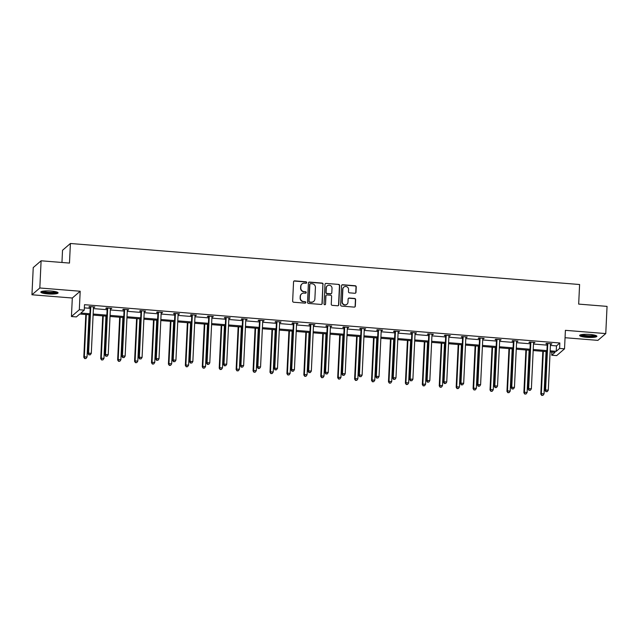 <?xml version="1.0" encoding="UTF-8"?>
<svg xmlns="http://www.w3.org/2000/svg" width="639" height="639" viewBox="0 0 639 639"><rect width="100%" height="100%" fill="white"/><g stroke="black" fill="none" stroke-linecap="round" stroke-linejoin="round"><path stroke-width="0.96" d="M306.696 282.59A0.759 0.735 49.3 0 0 305.985 281.783L294.675 280.872A1.086 1.054 49.3 0 0 293.557 281.855L292.654 301.081A1.086 1.054 49.3 0 0 293.668 302.231L304.979 303.142A0.759 0.735 49.3 0 0 305.762 302.455A0.759 0.735 49.3 0 0 305.051 301.648L303.589 301.528A3.475 3.363 49.3 0 1 300.338 297.838L300.418 296.232A3.475 3.363 49.3 0 1 303.988 293.093L305.45 293.213A0.759 0.735 49.3 0 0 306.233 292.526A0.759 0.735 49.3 0 0 305.522 291.719L304.06 291.6A3.475 3.363 49.3 0 1 300.809 287.909L300.881 286.304A3.475 3.363 49.3 0 1 304.452 283.157L305.921 283.277A0.759 0.735 49.3 0 0 306.696 282.59M306.337 283.189A0.759 0.735 49.3 0 0 305.777 281.967L294.459 281.056A1.086 1.054 49.3 0 0 293.812 281.216M305.394 303.054A0.759 0.735 49.3 0 0 304.843 301.832L303.589 301.528M305.865 293.117A0.759 0.735 49.3 0 0 305.306 291.903L304.06 291.6M586.61 337.312A8.634 1.534 2.7 0 1 579.645 335.475A8.634 1.534 2.7 0 1 589.925 334.453A8.634 1.534 2.7 0 1 596.89 336.29A8.634 1.534 2.7 0 1 586.61 337.312M47.789 293.908A8.634 1.534 2.7 0 1 40.824 292.071A8.634 1.534 2.7 0 1 51.112 291.041A8.634 1.534 2.7 0 1 58.077 292.878A8.634 1.534 2.7 0 1 47.789 293.908M31.95 294.771L33.236 267.573L41.104 260.792L39.826 287.989L31.95 294.771L72.311 298.022L71.44 316.521L79.316 309.739L84.252 310.139L80.881 313.046L89.931 313.773M565.06 337.719L597.896 340.371L605.764 333.582L565.403 330.331L564.533 348.83L556.657 355.611L551.721 355.22L555.091 352.313L550.107 351.905M41.104 260.792L69.475 263.076L70.402 243.491L579.597 284.515L578.678 304.1L607.05 306.385L605.764 333.582M354.861 293.277A1.086 1.054 49.3 0 0 355.979 292.295L356.235 286.903A1.086 1.054 49.3 0 0 355.22 285.753L342.656 284.738A1.086 1.054 49.3 0 0 341.538 285.721L340.627 304.947A1.086 1.054 49.3 0 0 341.641 306.097L354.214 307.111A1.086 1.054 49.3 0 0 355.324 306.129L355.635 299.611A1.086 1.054 49.3 0 0 354.621 298.461L349.245 298.03A1.086 1.054 49.3 0 0 348.127 299.004L347.975 302.239A2.907 2.812 49.3 0 1 343.894 304.555A2.907 2.812 49.3 0 1 342.272 301.784L342.871 289.124A2.907 2.812 49.3 0 1 346.953 286.807A2.907 2.812 49.3 0 1 348.574 289.579L348.471 291.696A1.086 1.054 49.3 0 0 349.485 292.846L354.861 293.277M72.311 298.022L80.187 291.24L39.826 287.989M80.187 291.24L79.316 309.739M550.419 345.411L556.481 345.899L559.852 342.991L84.508 304.699L84.252 310.139M559.852 342.991L559.596 348.431L564.533 348.83M323.11 284.235A1.086 1.054 49.3 0 0 322.096 283.085L309.532 282.071A1.086 1.054 49.3 0 0 308.413 283.053L307.511 302.279A1.086 1.054 49.3 0 0 308.525 303.429L321.09 304.444A1.086 1.054 49.3 0 0 322.208 303.461L322.903 284.419A1.086 1.054 49.3 0 0 321.888 283.261L309.316 282.254A1.086 1.054 49.3 0 0 308.669 282.414M326.09 283.404L338.662 284.419A1.086 1.054 49.3 0 1 339.676 285.569L338.766 304.795A1.086 1.054 49.3 0 1 337.648 305.777L332.272 305.346A1.086 1.054 49.3 0 1 331.258 304.188L331.625 296.392A1.086 1.054 49.3 0 0 330.611 295.242L327.04 294.954A1.086 1.054 49.3 0 0 325.93 295.937L325.547 304.052A0.759 0.735 49.3 0 1 324.476 304.659A0.759 0.735 49.3 0 1 324.053 303.932L324.979 284.387A1.086 1.054 49.3 0 1 326.09 283.404L338.662 284.419M70.402 243.491L62.526 250.272L61.951 262.469M89.883 314.827L79.747 314.013L76.376 316.92L71.44 316.521M551.872 352.049L551.721 355.22M546.888 351.65L533.182 350.547M529.963 350.284L516.256 349.182M513.037 348.918L499.331 347.816M496.112 347.56L482.405 346.458M479.186 346.194L465.48 345.092M462.261 344.828L448.554 343.726M445.335 343.47L431.629 342.36M428.402 342.105L414.703 341.002M411.476 340.739L397.777 339.636M394.551 339.373L380.844 338.271M377.625 338.015L363.918 336.905M360.7 336.649L346.993 335.547M343.774 335.283L330.067 334.181M326.849 333.925L313.142 332.815M309.923 332.56L296.216 331.457M292.997 331.194L279.291 330.091M276.072 329.828L262.365 328.726M259.146 328.47L245.44 327.36M242.213 327.104L228.514 326.002M225.287 325.738L211.589 324.636M208.362 324.372L194.655 323.27M191.436 323.014L177.73 321.912M174.511 321.649L160.804 320.546M157.585 320.283L143.879 319.18M140.66 318.925L126.953 317.815M123.734 317.559L110.028 316.457M106.809 316.193L93.102 315.091M550.163 350.851L556.226 351.338L559.596 348.431M93.15 314.029L106.857 315.139M110.076 315.394L123.782 316.497M127.001 316.76L140.708 317.863M143.927 318.126L157.633 319.228M160.852 319.484L174.559 320.594M177.786 320.85L191.484 321.952M194.711 322.216L208.418 323.318M211.637 323.574L225.343 324.684M228.562 324.939L242.269 326.042M245.488 326.305L259.194 327.408M262.413 327.671L276.12 328.773M279.339 329.029L293.045 330.139M296.264 330.395L309.971 331.497M313.19 331.761L326.896 332.863M330.115 333.127L343.822 334.229M347.041 334.485L360.747 335.587M363.974 335.85L377.673 336.953M380.9 337.216L394.606 338.319M397.825 338.574L411.532 339.684M414.751 339.94L428.457 341.042M431.676 341.306L445.383 342.408M448.602 342.672L462.309 343.774M465.527 344.03L479.234 345.14M482.453 345.395L496.16 346.498M499.379 346.761L513.085 347.864M516.304 348.119L530.011 349.229M533.23 349.485L546.936 350.587M556.481 345.899L556.226 351.338M84.356 307.862L90.187 308.333M93.406 308.589L107.112 309.699M110.331 309.955L124.038 311.057M127.257 311.321L140.963 312.423M144.19 312.679L157.889 313.789M161.116 314.045L174.814 315.147M178.041 315.41L191.748 316.513M194.967 316.776L208.673 317.879M211.892 318.134L225.599 319.244M228.818 319.5L242.524 320.602M245.743 320.866L259.45 321.968M262.669 322.232L276.375 323.334M279.594 323.59L293.301 324.692M296.52 324.955L310.227 326.058M313.445 326.321L327.152 327.424M330.379 327.679L344.078 328.789M347.304 329.045L361.003 330.147M364.23 330.411L377.937 331.513M381.156 331.777L394.862 332.879M398.081 333.135L411.788 334.245M415.007 334.501L428.713 335.603M431.932 335.866L445.639 336.969M448.858 337.224L462.564 338.335M465.783 338.59L479.49 339.692M482.709 339.956L496.415 341.058M499.634 341.322L513.341 342.424M516.568 342.68L530.266 343.79M533.493 344.046L547.192 345.148M547.112 343.918L545.898 343.822L546.425 343.367L551.856 343.798L550.475 344.189M530.186 342.56L528.972 342.456L529.499 342.001L534.931 342.44L533.549 342.831M513.261 341.194L512.047 341.098L512.574 340.635L517.997 341.074L516.624 341.466M496.335 339.828L495.121 339.732L495.648 339.277L501.072 339.708L499.698 340.1M479.402 338.462L478.188 338.366L478.723 337.911L484.146 338.351L482.772 338.734M462.476 337.104L461.262 337.001L461.797 336.545L467.221 336.985L465.847 337.376M445.551 335.739L444.337 335.643L444.872 335.179L450.295 335.619L448.921 336.01M428.625 334.373L427.411 334.277L427.946 333.822L433.37 334.253L431.996 334.644M411.7 333.015L410.486 332.911L411.021 332.456L416.444 332.895L415.062 333.286M394.774 331.649L393.56 331.553L394.095 331.09L399.519 331.529L398.137 331.921M377.849 330.283L376.635 330.187L377.17 329.724L382.593 330.163L381.211 330.555M360.923 328.917L359.709 328.821L360.236 328.366L365.668 328.797L364.286 329.189M343.998 327.559L342.784 327.456L343.311 327L348.742 327.44L347.36 327.831M327.072 326.194L325.858 326.098L326.385 325.634L331.809 326.074L330.435 326.465M310.147 324.828L308.933 324.732L309.46 324.277L314.883 324.708L313.509 325.099M293.213 323.462L291.999 323.366L292.534 322.911L297.958 323.35L296.584 323.733M276.288 322.104L275.074 322.008L275.609 321.545L281.032 321.984L279.658 322.375M259.362 320.738L258.148 320.642L258.683 320.179L264.107 320.618L262.733 321.01M242.437 319.372L241.222 319.276L241.758 318.821L247.181 319.252L245.807 319.644M225.511 318.014L224.297 317.91L224.832 317.455L230.256 317.895L228.874 318.286M208.586 316.648L207.371 316.553L207.907 316.089L213.33 316.529L211.948 316.92M191.66 315.283L190.446 315.187L190.981 314.731L196.405 315.163L195.023 315.554M174.735 313.917L173.52 313.821L174.048 313.366L179.479 313.805L178.097 314.188M157.809 312.559L156.595 312.455L157.122 312L162.554 312.439L161.172 312.83M140.884 311.193L139.669 311.097L140.197 310.634L145.62 311.073L144.246 311.465M123.958 309.827L122.744 309.731L123.271 309.276L128.695 309.707L127.321 310.099M107.025 308.469L105.81 308.365L106.346 307.91L111.769 308.349L110.395 308.733M90.099 307.103L88.885 307.008L89.42 306.544L94.844 306.984L93.47 307.375M94.316 307.439L94.34 306.944M111.242 308.805L111.266 308.31M128.167 310.171L128.191 309.667M145.093 311.528L145.117 311.033M162.018 312.894L162.042 312.399M178.944 314.26L178.968 313.757M195.869 315.626L195.893 315.123M212.795 316.984L212.819 316.489M229.721 318.35L229.744 317.855M246.646 319.716L246.67 319.212M263.572 321.082L263.595 320.578M280.505 322.439L280.529 321.944M297.431 323.805L297.454 323.302M314.356 325.171L314.38 324.668M331.282 326.529L331.306 326.034M348.207 327.895L348.231 327.4M365.133 329.261L365.157 328.758M382.058 330.627L382.082 330.123M398.984 331.984L399.008 331.489M415.909 333.35L415.933 332.855M432.835 334.716L432.859 334.213M449.76 336.074L449.784 335.579M466.694 337.44L466.718 336.945M483.619 338.806L483.643 338.303M500.545 340.172L500.569 339.668M517.47 341.53L517.494 341.034M534.396 342.895L534.42 342.4M551.321 344.261L551.345 343.758M301.92 284.036A3.475 3.363 49.3 0 0 300.673 286.488L300.881 286.304M303.844 291.783A3.475 3.363 49.3 0 1 300.594 288.085L300.673 286.488M301.448 293.972A3.475 3.363 49.3 0 0 300.202 296.416L300.418 296.232M303.373 301.712A3.475 3.363 49.3 0 1 300.13 298.022L300.202 296.416M321.736 304.284A1.086 1.054 49.3 0 0 321.992 303.645L322.903 284.419M310.634 283.66A0.759 0.735 49.3 0 0 309.851 284.347L309.052 301.225A0.759 0.735 49.3 0 0 309.763 302.031L311.313 302.151A3.475 3.363 49.3 0 0 314.875 299.012L315.418 287.478A3.475 3.363 49.3 0 0 312.175 283.78L310.634 283.66M310.003 283.932A0.759 0.735 49.3 0 0 309.635 284.531L309.851 284.347M313.629 301.456A3.475 3.363 49.3 0 1 311.097 302.335L309.556 302.215A0.759 0.735 49.3 0 1 308.845 301.4L309.635 284.531M338.295 305.618A1.086 1.054 49.3 0 0 338.55 304.979L339.461 285.753A1.086 1.054 49.3 0 0 338.446 284.603M326.186 295.298A1.086 1.054 49.3 0 0 325.714 296.113L325.547 304.052M325.179 304.651A0.759 0.735 49.3 0 0 325.331 304.236M332.008 288.301A2.907 2.812 49.3 0 0 327.264 285.873A2.907 2.812 49.3 0 0 326.313 287.846L326.098 292.303A1.086 1.054 49.3 0 0 327.112 293.453L330.683 293.74A1.086 1.054 49.3 0 0 331.801 292.758L332.008 288.301M327.16 285.968A2.907 2.812 49.3 0 0 326.098 288.029L326.313 287.846M331.329 293.581A1.086 1.054 49.3 0 1 330.467 293.924L326.904 293.636A1.086 1.054 49.3 0 1 325.89 292.486L326.098 288.029M325.882 283.588A1.086 1.054 49.3 0 0 325.235 283.748M343.718 287.246A2.907 2.812 49.3 0 0 342.664 289.307L342.871 289.124M346.913 304.3A2.907 2.812 49.3 0 1 342.065 301.959L342.664 289.307M354.861 306.952A1.086 1.054 49.3 0 0 355.116 306.313L355.42 299.795A1.086 1.054 49.3 0 0 354.405 298.645L349.03 298.205A1.086 1.054 49.3 0 0 348.383 298.373M355.508 293.117A1.086 1.054 49.3 0 0 355.763 292.478L356.019 287.087A1.086 1.054 49.3 0 0 355.004 285.937L342.44 284.922A1.086 1.054 49.3 0 0 341.793 285.082M85.81 314.5L83.797 357.265L84.332 356.802L87.04 357.025L89.037 314.763M86.321 314.548L84.332 356.802L84.699 358.607L86.001 358.511L84.915 358.423M87.04 357.025L86.001 358.511M84.699 358.607L83.797 357.265M90.746 307.223L90.219 307.678L88.054 353.599L88.581 353.135L90.746 307.223A1.11 1.07 49.3 0 0 90.69 306.808L90.634 306.64M89.172 354.757L90.259 354.845L89.172 354.757L88.581 353.135L91.297 353.359L93.462 307.439A1.11 1.07 49.3 0 1 93.558 307.039L93.629 306.888M90.219 307.678A1.11 1.07 49.3 0 0 90.155 307.263L89.923 306.584M88.054 353.599L88.957 354.941M90.259 354.845L91.297 353.359M102.735 315.866L100.722 358.623L101.258 358.167L103.965 358.383L105.962 316.129M103.246 315.906L101.258 358.167L101.633 359.973L102.927 359.877L101.841 359.789M103.965 358.383L102.927 359.877M101.633 359.973L100.722 358.623M119.669 317.232L117.648 359.989L118.183 359.533L120.891 359.749L122.888 317.487M120.172 317.271L118.183 359.533L118.558 361.331L119.852 361.235L118.766 361.147M120.891 359.749L119.852 361.235M118.558 361.331L117.648 359.989M107.679 308.581L107.144 309.044L104.98 354.957L105.507 354.501L107.679 308.581A1.11 1.07 49.3 0 0 107.616 308.174L107.56 308.006M106.098 356.123L107.184 356.211L106.098 356.123L105.507 354.501L108.223 354.717L110.387 308.805A1.11 1.07 49.3 0 1 110.483 308.405L110.555 308.246M107.144 309.044A1.11 1.07 49.3 0 0 107.088 308.629L106.849 307.95M104.98 354.957L105.882 356.306M107.184 356.211L108.223 354.717M124.605 309.947L124.07 310.41L121.905 356.322L122.44 355.867L124.605 309.947A1.11 1.07 49.3 0 0 124.541 309.54L124.485 309.372M123.023 357.481L124.11 357.568L123.023 357.481L122.44 355.867L125.148 356.083L127.313 310.171A1.11 1.07 49.3 0 1 127.409 309.763L127.48 309.611M124.07 310.41A1.11 1.07 49.3 0 0 124.014 309.995L123.774 309.316M121.905 356.322L122.808 357.664M124.11 357.568L125.148 356.083M56.927 292.055A7.468 1.326 2.7 0 1 50.417 292.966A7.468 1.326 2.7 0 1 42.43 291.711A7.468 1.326 2.7 0 1 42.046 291.352M41.231 291.632A8.579 1.526 -177.3 0 0 41.383 291.727A8.579 1.526 -177.3 0 0 49.674 293.133A8.579 1.526 -177.3 0 0 57.71 292.414M42.989 291.16A6.917 1.23 -177.3 0 0 49.459 292.287A6.917 1.23 -177.3 0 0 56.008 291.775M595.748 335.459A7.468 1.326 2.7 0 1 589.23 336.37A7.468 1.326 2.7 0 1 581.25 335.124A7.468 1.326 2.7 0 1 580.859 334.756M580.052 335.044A8.579 1.526 -177.3 0 0 580.204 335.14A8.579 1.526 -177.3 0 0 588.495 336.545A8.579 1.526 -177.3 0 0 596.53 335.818M581.802 334.572A6.917 1.23 -177.3 0 0 588.279 335.699A6.917 1.23 -177.3 0 0 594.829 335.187M136.594 318.597L134.573 361.354L135.109 360.899L137.816 361.115L139.813 318.853M137.097 318.637L135.109 360.899L135.484 362.696L136.778 362.601L135.692 362.513M137.816 361.115L136.778 362.601M135.484 362.696L134.573 361.354M141.531 311.313L140.995 311.768L138.831 357.688L139.366 357.225L141.531 311.313A1.11 1.07 49.3 0 0 141.467 310.897L141.411 310.738M139.949 358.846L141.035 358.934L139.949 358.846L139.366 357.225L142.074 357.449L144.238 311.528A1.11 1.07 49.3 0 1 144.342 311.129L144.414 310.977M140.995 311.768A1.11 1.07 49.3 0 0 140.939 311.361L140.7 310.674M138.831 357.688L139.741 359.03M141.035 358.934L142.074 357.449M153.52 319.955L151.499 362.72L152.034 362.257L154.75 362.481L156.739 320.219M154.023 319.995L152.034 362.257L152.409 364.062L153.703 363.966L152.617 363.879M154.75 362.481L153.703 363.966M152.409 364.062L151.499 362.72M158.456 312.679L157.921 313.134L155.756 359.054L156.291 358.591L158.456 312.679A1.11 1.07 49.3 0 0 158.392 312.263L158.336 312.096M156.874 360.212L157.961 360.3L156.874 360.212L156.291 358.591L158.999 358.814L161.164 312.894A1.11 1.07 49.3 0 1 161.268 312.495L161.34 312.343M157.921 313.134A1.11 1.07 49.3 0 0 157.865 312.719L157.633 312.04M155.756 359.054L156.667 360.396M157.961 360.3L158.999 358.814M170.445 321.321L168.424 364.078L168.96 363.623L171.675 363.839L173.664 321.585M170.956 321.361L168.96 363.623L169.335 365.42L170.629 365.324L169.551 365.244M171.675 363.839L170.629 365.324M169.335 365.42L168.424 364.078M175.382 314.037L174.846 314.5L172.682 360.412L173.217 359.957L175.382 314.037A1.11 1.07 49.3 0 0 175.318 313.629L175.262 313.461M173.8 361.57L174.886 361.658L173.8 361.57L173.217 359.957L175.925 360.172L178.097 314.26A1.11 1.07 49.3 0 1 178.193 313.861L178.265 313.701M174.846 314.5A1.11 1.07 49.3 0 0 174.79 314.084L174.559 313.406M172.682 360.412L173.592 361.754M174.886 361.658L175.925 360.172M187.371 322.687L185.35 365.444L185.885 364.989L188.601 365.204L190.59 322.943M187.882 322.727L185.885 364.989L186.261 366.786L187.554 366.69L186.476 366.602M188.601 365.204L187.554 366.69M186.261 366.786L185.35 365.444M192.307 315.402L191.772 315.858L189.607 361.778L190.142 361.323L192.307 315.402A1.11 1.07 49.3 0 0 192.251 314.987L192.187 314.827M190.726 362.936L191.812 363.024L190.726 362.936L190.142 361.323L192.85 361.538L195.023 315.618A1.11 1.07 49.3 0 1 195.119 315.219L195.191 315.067M191.772 315.858A1.11 1.07 49.3 0 0 191.716 315.45L191.484 314.771M189.607 361.778L190.518 363.12M191.812 363.024L192.85 361.538M204.296 324.045L202.283 366.81L202.811 366.347L205.526 366.57L207.515 324.308M204.807 324.093L202.811 366.347L203.186 368.152L204.488 368.056L203.402 367.968M205.526 366.57L204.488 368.056M203.186 368.152L202.283 366.81M209.233 316.768L208.697 317.224L206.533 363.144L207.068 362.68L209.233 316.768A1.11 1.07 49.3 0 0 209.177 316.353L209.121 316.193M207.659 364.302L208.737 364.39L207.659 364.302L207.068 362.68L209.784 362.904L211.948 316.984A1.11 1.07 49.3 0 1 212.044 316.585L212.116 316.433M208.697 317.224A1.11 1.07 49.3 0 0 208.641 316.816L208.41 316.129M206.533 363.144L207.443 364.486M208.737 364.39L209.784 362.904M221.222 325.411L219.209 368.176L219.736 367.713L222.452 367.936L224.441 325.674M221.733 325.451L219.736 367.713L220.112 369.518L221.413 369.422L220.327 369.334M222.452 367.936L221.413 369.422M220.112 369.518L219.209 368.176M226.158 318.134L225.631 318.589L223.458 364.502L223.993 364.046L226.158 318.134A1.11 1.07 49.3 0 0 226.102 317.719L226.046 317.551M224.585 365.668L225.663 365.756L224.585 365.668L223.993 364.046L226.709 364.262L228.874 318.35A1.11 1.07 49.3 0 1 228.97 317.95L229.042 317.791M225.631 318.589A1.11 1.07 49.3 0 0 225.567 318.174L225.335 317.495M223.458 364.502L224.369 365.851M225.663 365.756L226.709 364.262M238.147 326.777L236.134 369.534L236.662 369.078L239.377 369.294L241.366 327.032M238.659 326.817L236.662 369.078L237.037 370.876L238.339 370.78L237.253 370.692M239.377 369.294L238.339 370.78M237.037 370.876L236.134 369.534M255.073 328.142L253.06 370.9L253.587 370.444L256.303 370.66L258.3 328.398M255.584 328.182L253.587 370.444L253.963 372.241L255.265 372.146L254.178 372.058M256.303 370.66L255.265 372.146M253.963 372.241L253.06 370.9M271.998 329.5L269.985 372.265L270.521 371.802L273.228 372.026L275.225 329.764M272.51 329.54L270.521 371.802L270.888 373.607L272.19 373.511L271.104 373.424M273.228 372.026L272.19 373.511M270.888 373.607L269.985 372.265M288.924 330.866L286.911 373.623L287.446 373.168L290.154 373.384L292.151 331.13M289.435 330.906L287.446 373.168L287.822 374.973L289.116 374.877L288.029 374.789M290.154 373.384L289.116 374.877M287.822 374.973L286.911 373.623M305.857 332.232L303.837 374.989L304.372 374.534L307.079 374.75L309.076 332.488M306.361 332.272L304.372 374.534L304.747 376.331L306.041 376.235L304.955 376.147M307.079 374.75L306.041 376.235M304.747 376.331L303.837 374.989M322.783 333.598L320.762 376.355L321.297 375.892L324.005 376.115L326.002 333.854M323.286 333.638L321.297 375.892L321.673 377.697L322.967 377.601L321.88 377.513M324.005 376.115L322.967 377.601M321.673 377.697L320.762 376.355M339.708 334.956L337.688 377.721L338.223 377.258L340.938 377.481L342.927 335.219M340.212 334.996L338.223 377.258L338.598 379.063L339.892 378.967L338.806 378.879M340.938 377.481L339.892 378.967M338.598 379.063L337.688 377.721M356.634 336.322L354.613 379.079L355.148 378.623L357.864 378.839L359.853 336.577M357.145 336.362L355.148 378.623L355.524 380.421L356.818 380.325L355.739 380.237M357.864 378.839L356.818 380.325M355.524 380.421L354.613 379.079M373.559 337.688L371.539 380.445L372.074 379.989L374.789 380.205L376.778 337.943M374.071 337.727L372.074 379.989L372.449 381.787L373.743 381.691L372.665 381.603M374.789 380.205L373.743 381.691M372.449 381.787L371.539 380.445M390.485 339.045L388.472 381.81L388.999 381.347L391.715 381.571L393.704 339.309M390.996 339.093L388.999 381.347L389.375 383.152L390.677 383.057L389.59 382.969M391.715 381.571L390.677 383.057M389.375 383.152L388.472 381.81M243.084 319.492L242.556 319.955L240.392 365.867L240.919 365.412L243.084 319.492A1.11 1.07 49.3 0 0 243.028 319.085L242.972 318.917M241.51 367.026L242.596 367.113L241.51 367.026L240.919 365.412L243.635 365.628L245.799 319.716A1.11 1.07 49.3 0 1 245.895 319.316L245.967 319.157M242.556 319.955A1.11 1.07 49.3 0 0 242.493 319.54L242.261 318.861M240.392 365.867L241.294 367.209M242.596 367.113L243.635 365.628M260.009 320.858L259.482 321.313L257.317 367.233L257.844 366.778L260.009 320.858A1.11 1.07 49.3 0 0 259.953 320.443L259.897 320.283M258.436 368.391L259.522 368.479L258.436 368.391L257.844 366.778L260.56 366.994L262.725 321.074A1.11 1.07 49.3 0 1 262.821 320.674L262.893 320.522M259.482 321.313A1.11 1.07 49.3 0 0 259.418 320.906L259.186 320.227M257.317 367.233L258.22 368.575M259.522 368.479L260.56 366.994M276.935 322.224L276.407 322.679L274.243 368.599L274.77 368.136L276.935 322.224A1.11 1.07 49.3 0 0 276.879 321.808L276.823 321.641M275.361 369.757L276.447 369.845L275.361 369.757L274.77 368.136L277.486 368.36L279.65 322.439A1.11 1.07 49.3 0 1 279.746 322.04L279.818 321.888M276.407 322.679A1.11 1.07 49.3 0 0 276.344 322.264L276.112 321.585M274.243 368.599L275.145 369.941M276.447 369.845L277.486 368.36M293.868 323.582L293.333 324.045L291.168 369.957L291.696 369.502L293.868 323.582A1.11 1.07 49.3 0 0 293.804 323.174L293.748 323.007M292.287 371.123L293.373 371.203L292.287 371.123L291.696 369.502L294.411 369.717L296.576 323.805A1.11 1.07 49.3 0 1 296.672 323.406L296.744 323.246M293.333 324.045A1.11 1.07 49.3 0 0 293.277 323.63L293.037 322.951M291.168 369.957L292.071 371.299M293.373 371.203L294.411 369.717M310.794 324.947L310.258 325.403L308.094 371.323L308.629 370.868L310.794 324.947A1.11 1.07 49.3 0 0 310.73 324.532L310.674 324.372M309.212 372.481L310.298 372.569L309.212 372.481L308.629 370.868L311.337 371.083L313.501 325.163A1.11 1.07 49.3 0 1 313.597 324.764L313.669 324.612M310.258 325.403A1.11 1.07 49.3 0 0 310.203 324.995L309.963 324.316M308.094 371.323L308.996 372.665M310.298 372.569L311.337 371.083M327.719 326.313L327.184 326.769L325.019 372.689L325.555 372.225L327.719 326.313A1.11 1.07 49.3 0 0 327.655 325.898L327.599 325.738M326.138 373.847L327.224 373.935L326.138 373.847L325.555 372.225L328.262 372.449L330.427 326.529A1.11 1.07 49.3 0 1 330.531 326.13L330.595 325.978M327.184 326.769A1.11 1.07 49.3 0 0 327.128 326.361L326.888 325.674M325.019 372.689L325.93 374.031M327.224 373.935L328.262 372.449M344.645 327.679L344.109 328.134L341.945 374.055L342.48 373.591L344.645 327.679A1.11 1.07 49.3 0 0 344.581 327.264L344.525 327.096M343.063 375.213L344.149 375.301L343.063 375.213L342.48 373.591L345.188 373.815L347.352 327.895A1.11 1.07 49.3 0 1 347.456 327.495L347.528 327.344M344.109 328.134A1.11 1.07 49.3 0 0 344.054 327.719L343.822 327.04M341.945 374.055L342.855 375.397M344.149 375.301L345.188 373.815M361.57 329.037L361.035 329.5L358.87 375.412L359.406 374.957L361.57 329.037A1.11 1.07 49.3 0 0 361.506 328.63L361.45 328.462M359.989 376.571L361.075 376.659L359.989 376.571L359.406 374.957L362.113 375.173L364.286 329.261A1.11 1.07 49.3 0 1 364.382 328.861L364.454 328.702M361.035 329.5A1.11 1.07 49.3 0 0 360.979 329.085L360.747 328.406M358.87 375.412L359.781 376.754M361.075 376.659L362.113 375.173M378.496 330.403L377.961 330.858L375.796 376.778L376.331 376.323L378.496 330.403A1.11 1.07 49.3 0 0 378.44 329.988L378.376 329.828M376.914 377.937L378 378.024L376.914 377.937L376.331 376.323L379.039 376.539L381.211 330.619A1.11 1.07 49.3 0 1 381.307 330.219L381.379 330.067M377.961 330.858A1.11 1.07 49.3 0 0 377.905 330.451L377.673 329.772M375.796 376.778L376.706 378.12M378 378.024L379.039 376.539M395.421 331.769L394.886 332.224L392.721 378.144L393.257 377.681L395.421 331.769A1.11 1.07 49.3 0 0 395.365 331.353L395.309 331.186M393.848 379.302L394.926 379.39L393.848 379.302L393.257 377.681L395.972 377.905L398.137 331.984A1.11 1.07 49.3 0 1 398.233 331.585L398.305 331.433M394.886 332.224A1.11 1.07 49.3 0 0 394.83 331.809L394.598 331.13M392.721 378.144L393.632 379.486M394.926 379.39L395.972 377.905M407.41 340.411L405.398 383.168L405.925 382.713L408.64 382.929L410.629 340.675M407.922 340.451L405.925 382.713L406.3 384.518L407.602 384.422L406.516 384.335M408.64 382.929L407.602 384.422M406.3 384.518L405.398 383.168M412.347 333.127L411.82 333.59L409.647 379.502L410.182 379.047L412.347 333.127A1.11 1.07 49.3 0 0 412.291 332.719L412.235 332.552M410.773 380.668L411.851 380.756L410.773 380.668L410.182 379.047L412.898 379.262L415.062 333.35A1.11 1.07 49.3 0 1 415.158 332.951L415.23 332.791M411.82 333.59A1.11 1.07 49.3 0 0 411.756 333.175L411.524 332.496M409.647 379.502L410.558 380.852M411.851 380.756L412.898 379.262M424.336 341.777L422.323 384.534L422.85 384.079L425.566 384.295L427.555 342.033M424.847 341.817L422.85 384.079L423.226 385.876L424.528 385.78L423.441 385.692M425.566 384.295L424.528 385.78M423.226 385.876L422.323 384.534M429.272 334.493L428.745 334.956L426.58 380.868L427.108 380.413L429.272 334.493A1.11 1.07 49.3 0 0 429.216 334.085L429.16 333.917M427.699 382.026L428.785 382.114L427.699 382.026L427.108 380.413L429.823 380.628L431.988 334.716A1.11 1.07 49.3 0 1 432.084 334.309L432.156 334.157M428.745 334.956A1.11 1.07 49.3 0 0 428.681 334.54L428.449 333.862M426.58 380.868L427.483 382.21M428.785 382.114L429.823 380.628M441.261 343.143L439.249 385.9L439.776 385.445L442.492 385.66L444.488 343.399M441.773 343.183L439.776 385.445L440.151 387.242L441.453 387.146L440.367 387.058M442.492 385.66L441.453 387.146M440.151 387.242L439.249 385.9M446.198 335.858L445.671 336.314L443.506 382.234L444.033 381.771L446.198 335.858A1.11 1.07 49.3 0 0 446.142 335.443L446.086 335.283M444.624 383.392L445.71 383.48L444.624 383.392L444.033 381.771L446.749 381.994L448.913 336.074A1.11 1.07 49.3 0 1 449.009 335.675L449.081 335.523M445.671 336.314A1.11 1.07 49.3 0 0 445.607 335.906L445.375 335.219M443.506 382.234L444.409 383.576M445.71 383.48L446.749 381.994M458.187 344.501L456.174 387.266L456.709 386.803L459.417 387.026L461.414 344.764M458.698 344.541L456.709 386.803L457.077 388.608L458.379 388.512L457.292 388.424M459.417 387.026L458.379 388.512M457.077 388.608L456.174 387.266M463.123 337.224L462.596 337.68L460.431 383.6L460.959 383.136L463.123 337.224A1.11 1.07 49.3 0 0 463.067 336.809L463.011 336.641M461.55 384.758L462.636 384.846L461.55 384.758L460.959 383.136L463.674 383.36L465.839 337.44A1.11 1.07 49.3 0 1 465.935 337.041L466.007 336.889M462.596 337.68A1.11 1.07 49.3 0 0 462.532 337.264L462.301 336.585M460.431 383.6L461.334 384.942M462.636 384.846L463.674 383.36M475.112 345.867L473.1 388.624L473.635 388.169L476.343 388.384L478.339 346.13M475.624 345.907L473.635 388.169L474.01 389.966L475.304 389.87L474.218 389.79M476.343 388.384L475.304 389.87M474.01 389.966L473.1 388.624M480.057 338.582L479.522 339.045L477.357 384.958L477.884 384.502L480.057 338.582A1.11 1.07 49.3 0 0 479.993 338.175L479.937 338.007M478.475 386.116L479.562 386.204L478.475 386.116L477.884 384.502L480.6 384.718L482.764 338.806A1.11 1.07 49.3 0 1 482.86 338.406L482.932 338.247M479.522 339.045A1.11 1.07 49.3 0 0 479.466 338.63L479.226 337.951M477.357 384.958L478.26 386.299M479.562 386.204L480.6 384.718M492.046 347.233L490.025 389.99L490.56 389.534L493.268 389.75L495.265 347.488M492.549 347.273L490.56 389.534L490.936 391.332L492.23 391.236L491.143 391.148M493.268 389.75L492.23 391.236M490.936 391.332L490.025 389.99M496.982 339.948L496.447 340.403L494.282 386.323L494.818 385.868L496.982 339.948A1.11 1.07 49.3 0 0 496.918 339.533L496.862 339.373M495.401 387.482L496.487 387.569L495.401 387.482L494.818 385.868L497.525 386.084L499.69 340.164A1.11 1.07 49.3 0 1 499.786 339.764L499.858 339.613M496.447 340.403A1.11 1.07 49.3 0 0 496.391 339.996L496.152 339.317M494.282 386.323L495.185 387.665M496.487 387.569L497.525 386.084M508.971 348.59L506.951 391.356L507.486 390.892L510.194 391.116L512.19 348.854M509.475 348.638L507.486 390.892L507.861 392.697L509.155 392.602L508.069 392.514M510.194 391.116L509.155 392.602M507.861 392.697L506.951 391.356M513.908 341.314L513.373 341.769L511.208 387.689L511.743 387.226L513.908 341.314A1.11 1.07 49.3 0 0 513.844 340.899L513.788 340.739M512.326 388.847L513.413 388.935L512.326 388.847L511.743 387.226L514.451 387.45L516.616 341.53A1.11 1.07 49.3 0 1 516.719 341.13L516.783 340.978M513.373 341.769A1.11 1.07 49.3 0 0 513.317 341.362L513.077 340.675M511.208 387.689L512.119 389.031M513.413 388.935L514.451 387.45M525.897 349.956L523.876 392.721L524.411 392.258L527.119 392.482L529.116 350.22M526.4 349.996L524.411 392.258L524.787 394.063L526.081 393.967L524.994 393.88M527.119 392.482L526.081 393.967M524.787 394.063L523.876 392.721M530.833 342.68L530.298 343.135L528.134 389.047L528.669 388.592L530.833 342.68A1.11 1.07 49.3 0 0 530.769 342.264L530.713 342.097M529.252 390.213L530.338 390.301L529.252 390.213L528.669 388.592L531.376 388.808L533.541 342.895A1.11 1.07 49.3 0 1 533.645 342.496L533.717 342.336M530.298 343.135A1.11 1.07 49.3 0 0 530.242 342.72L530.011 342.041M528.134 389.047L529.044 390.397M530.338 390.301L531.376 388.808M542.823 351.322L540.802 394.079L541.337 393.624L544.053 393.84L546.041 351.578M543.326 351.362L541.337 393.624L541.712 395.421L543.006 395.325L541.928 395.237M544.053 393.84L543.006 395.325M541.712 395.421L540.802 394.079M547.759 344.038L547.224 344.501L545.059 390.413L545.594 389.958L547.759 344.038A1.11 1.07 49.3 0 0 547.695 343.63L547.639 343.462M546.177 391.571L547.264 391.659L546.177 391.571L545.594 389.958L548.302 390.173L550.467 344.261A1.11 1.07 49.3 0 1 550.57 343.862L550.642 343.702M547.224 344.501A1.11 1.07 49.3 0 0 547.168 344.086L546.936 343.407M545.059 390.413L545.97 391.755M547.264 391.659L548.302 390.173M90.69 306.808L90.155 307.263M107.616 308.174L107.088 308.629M124.541 309.54L124.014 309.995M141.467 310.897L140.939 311.361M158.392 312.263L157.865 312.719M175.318 313.629L174.79 314.084M192.251 314.987L191.716 315.45M209.177 316.353L208.641 316.816M226.102 317.719L225.567 318.174M243.028 319.085L242.493 319.54M259.953 320.443L259.418 320.906M276.879 321.808L276.344 322.264M293.804 323.174L293.277 323.63M310.73 324.532L310.203 324.995M327.655 325.898L327.128 326.361M344.581 327.264L344.054 327.719M361.506 328.63L360.979 329.085M378.44 329.988L377.905 330.451M395.365 331.353L394.83 331.809M412.291 332.719L411.756 333.175M429.216 334.085L428.681 334.54M446.142 335.443L445.607 335.906M463.067 336.809L462.532 337.264M479.993 338.175L479.466 338.63M496.918 339.533L496.391 339.996M513.844 340.899L513.317 341.362M530.769 342.264L530.242 342.72M547.695 343.63L547.168 344.086"/></g></svg>
